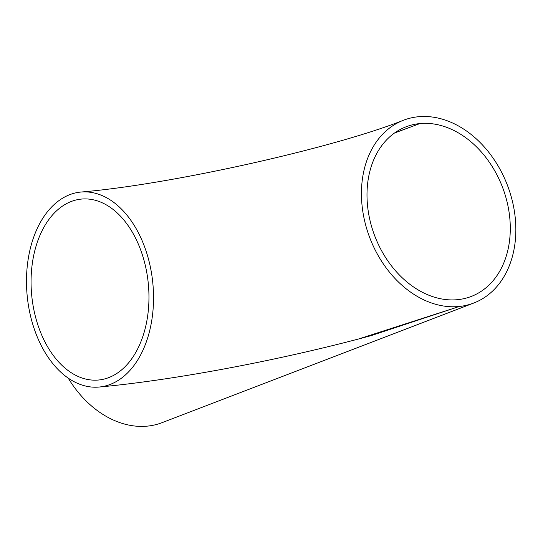 <?xml version="1.0" encoding="UTF-8"?>
<svg xmlns="http://www.w3.org/2000/svg" width="543" height="543" viewBox="0 0 543 543"><rect width="100%" height="100%" fill="white"/><g stroke="black" fill="none" stroke-linecap="round" stroke-linejoin="round"><path stroke-width="0.81" d="M458.815 306.524A97.923 73.658 -111 0 1 366.613 228.413A97.923 73.658 -111 0 1 403.558 120.207A97.923 73.658 -111 0 1 418.477 116.731A97.923 73.658 -111 0 1 510.678 194.835A97.923 73.658 -111 0 1 473.734 303.042A97.923 73.658 -111 0 1 458.815 306.524L456.385 307.453L458.815 306.524M370.978 335.676L456.385 307.453L358.74 338.941M110.181 384.437A97.923 63.137 -95.4 0 0 151.802 274.975A97.923 63.137 -95.4 0 0 80.853 192.052A97.923 63.137 -95.4 0 0 27.15 295.446A97.923 63.137 -95.4 0 0 99.165 387.037A97.923 63.137 -95.4 0 0 110.181 384.437M145.904 268.093A90.871 58.59 -95.4 0 0 81.511 199.071A90.871 58.59 -95.4 0 0 31.677 295.025A90.871 58.59 -95.4 0 0 98.507 380.019A90.871 58.59 -95.4 0 0 108.729 377.609A90.871 58.59 -95.4 0 0 145.904 268.093M394.503 133.021L419.929 123.56A90.871 68.357 -111 0 1 505.492 196.05A90.871 68.357 -111 0 1 471.209 296.464A90.871 68.357 -111 0 1 457.362 299.688A90.871 68.357 -111 0 1 371.799 227.205A90.871 68.357 -111 0 1 406.083 126.79A90.871 68.357 -111 0 1 419.929 123.56L394.666 132.906M68.235 378.159A97.923 73.658 69 0 0 162.065 422.671L473.734 303.042M403.558 120.207C334.882 147.682 171.086 184.539 80.853 192.052M372.315 335.316C283.785 359.446 176.427 379.903 99.165 387.037"/></g></svg>
